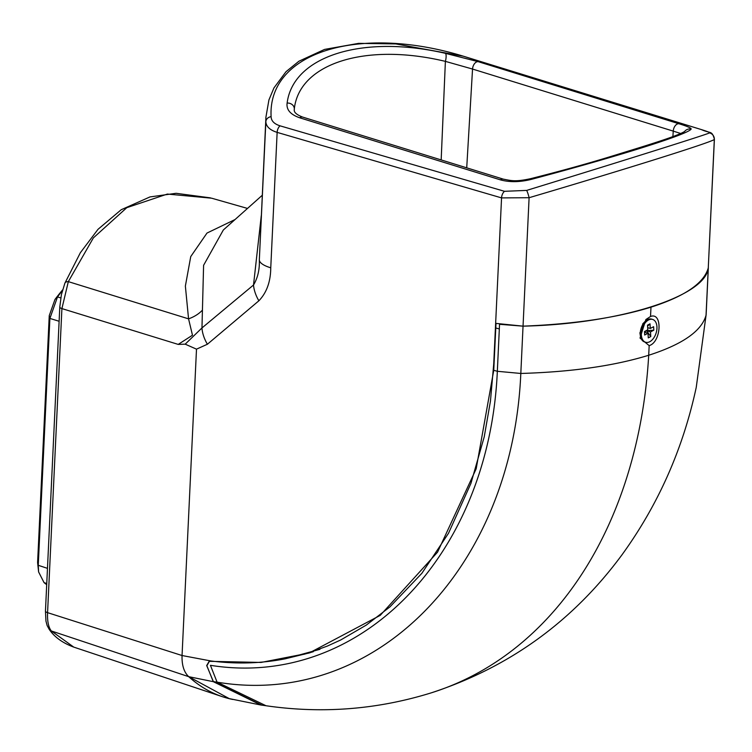 <?xml version="1.0" encoding="UTF-8"?>
<svg xmlns="http://www.w3.org/2000/svg" width="752" height="752" viewBox="0 0 752 752"><rect width="100%" height="100%" fill="white"/><g stroke="black" fill="none" stroke-linecap="round" stroke-linejoin="round"><path stroke-width="1.13" d="M247.502 208.436L211.603 198.19L167.367 194.063L126.797 207.674L93.361 237.895L68.329 281.633L61.908 308.593L47.573 612.654C47.244 621.293 48.504 627.403 51.324 630.956L73.752 647.105L222.404 696.69A238.29 145.719 -72.8 0 1 188.705 676.668C183.986 672.232 181.768 665.182 182.05 655.528L196.498 349.154L185.199 344.162L178.205 344.407L192.474 335.223L188.564 318.857L185.368 286.089L190.745 256.573L206.997 233.054L235.075 219.528M232.659 699.445A238.29 145.719 -72.8 0 1 222.404 696.69M178.205 344.407L61.908 308.593A6.364 1.965 2.7 0 1 59.793 307.013L45.458 611.066A6.364 1.965 2.7 0 0 47.573 612.654L182.05 655.528L210.851 660.952C236.495 664.242 261.367 663.508 285.469 658.761L319.938 649.324M265.296 705.63L261.047 705.056L213.267 681.669L188.705 676.668L229.275 698.627L261.047 705.056M206.791 665.539L213.267 681.669M526.663 190.406C624.442 160.383 705.244 134.975 709.559 132.907C710.029 132.521 707.209 131.393 701.099 129.504L463.335 56.203C358.704 24.177 267.609 52.414 271.105 116.635C271.209 120.884 274.189 123.948 280.026 125.828L504.498 191.309L526.663 190.406A6.364 0.865 74.2 0 1 529.098 197.71L501.556 197.898L277.14 132.38C269.874 130.077 266.114 126.515 265.851 121.683L265.907 117.256L268.925 99.941L273.954 87.918L286.014 71.694L298.901 61.232L324.563 49.416L358.601 43.362L395.749 43.917L463.279 56.174A6.364 1.297 104.4 0 1 463.335 56.203M678.953 123.751C687.601 126.402 691.652 128.197 691.107 129.137C687.789 134.429 617.336 156.576 531.128 179.427C519.773 182.219 509.546 182.369 500.447 179.869L299.738 117.801C290.394 114.558 286.192 109.642 287.123 103.071C293.12 56.052 362.323 34.263 445.381 53.326L478.244 61.683L678.953 123.751A6.364 3.892 107.2 0 0 673.247 131.121L472.538 69.052L445.391 61.373C365.829 42.309 299.324 63.253 294.323 108.861L294.211 110.149M265.898 117.603L259.327 259.995A31.838 9.804 2.7 0 0 270.758 267.806C270.635 281.671 266.678 292.669 258.876 300.791L207.392 344.247L196.498 349.154M308.903 652.792L327.327 646.081L340.759 639.952L366.271 625.109L389.921 606.902L421.872 573.297L448.512 533.262L470.949 483.348L484.241 436.79L490.445 401.145L493.716 364.109L501.556 197.898A6.364 3.826 106.3 0 1 504.498 191.309M206.668 665.576L209.291 661.083L210.851 660.952M701.531 129.645A6.364 3.986 107.3 0 0 701.315 129.56C710.602 133.828 711.9 130.124 714.4 139.27L714.325 139.487C710.696 142.513 628.625 168.307 529.098 197.71L523.044 326.152L495.643 323.36M714.4 139.289L708.271 267.928C705.818 296.579 618.247 324.112 523.044 326.152C573.673 324.168 616.311 317.842 650.978 307.173L650.978 307.173C684.884 296.288 703.985 283.203 708.271 267.928L714.325 139.487A6.364 6.345 51.7 0 0 709.559 132.907M680.767 133.518L673.247 131.121L672.89 136.629M262.232 195.294L223.335 229.99L203.595 265.306L201.968 327.947L253.518 285.008L261.273 215.683M202.156 310.416A31.838 22.005 -6.6 0 1 188.564 318.857L68.329 281.633A6.364 3.365 22.6 0 0 64.898 283.147L80.342 252.747L98.023 229.304L121.213 209.723L149.996 196.921L176.09 193.302L210.466 197.87M185.199 344.162L201.968 327.947A31.838 20.53 49.7 0 0 207.392 344.247M258.876 300.791A31.838 20.539 49.9 0 1 253.518 285.008C257.767 277.883 259.703 269.545 259.327 259.995L265.851 121.683A6.364 5.367 -1 0 1 271.105 116.635M287.123 103.071A6.364 5.461 9.3 0 1 294.323 108.861L294.267 110.817M445.381 53.326A6.364 1.805 101.1 0 1 445.391 61.373L441.17 159.922M500.447 179.869A6.364 3.892 107.2 0 1 503.332 179.145L503.332 179.145C511.435 180.659 514.988 182.022 530.489 178.703L530.489 178.703A6.364 0.893 76.3 0 1 531.128 179.427M684.602 131.497A6.364 6.336 32.7 0 1 691.107 129.137M188.705 676.668L51.324 630.956L49.162 629.292C54.388 637.038 62.585 642.979 73.752 647.105M499.525 324.3L523.044 326.152L520.816 373.462C571.633 371.958 614.271 365.886 648.703 355.254L649.164 345.629C661.346 342.188 662.766 311.76 650.536 316.479L645.865 319.544L640.027 338.08L649.164 345.629M708.271 267.928L706.043 315.238C701.663 331.049 682.543 344.388 648.703 355.254A477.539 348.063 -107.5 0 1 431.281 692.846L431.281 692.846C509.386 667.306 572.939 621.312 621.951 554.873C658.188 504.836 682.948 449.047 696.22 387.477L706.137 314.665L708.337 267.618M650.536 316.479L650.978 307.173M496 323.463L493.744 370.304L497.335 371.291L520.816 373.462C512.385 568.719 374.825 708.6 217.084 682.158L266.011 705.743C322.119 713.892 377.213 709.597 431.281 692.846M493.744 370.304L476.176 468.806L437.561 552.147L380.239 615.362L309.128 653.037L261.076 662.437L209.394 661.328L206.809 665.821L213.38 681.613L217.084 682.158L210.428 665.323C359.522 689.076 489.176 556.339 497.335 371.291L499.544 324.309M213.38 681.613L261.752 705.094L265.691 705.696M306.487 653.535L313.396 651.646M303.827 654.325L312.512 651.937M310.275 652.67L285.055 658.837M647.585 326.171L650.01 323.839L650.292 328.464L647.669 327.656M644.511 332.177L648.008 333.258L644.68 335.025L644.473 331.547L647.801 329.79L647.519 325.155L650.01 323.839M648.008 333.258L648.28 337.883L650.771 336.558L646.645 330.739L644.492 331.886M650.499 331.933L653.817 330.166L646.645 330.739L650.499 331.933L650.771 336.558M650.292 328.464L653.61 326.697L653.817 330.166M656.938 326.725A11.938 7.304 107.2 0 0 652.68 319.45A11.938 7.304 107.2 0 0 642.17 328.699A11.938 7.304 107.2 0 0 645.62 342.263A11.938 7.304 107.2 0 0 653.516 338.306A11.938 7.304 107.2 0 0 656.938 326.725M652.68 319.45L651.589 319.121A11.938 7.304 107.2 0 0 644.915 321.621A11.938 7.304 107.2 0 0 640.441 336.097A11.938 7.304 107.2 0 0 644.539 341.934L645.62 342.263M645.883 330.805L646.466 330.495M62.35 290.704A187.351 114.567 107.2 0 0 57.519 296.899L49.895 318.425L38.258 565.307L38.606 571.934L44.048 582.621A187.351 114.567 107.2 0 0 46.699 584.68M38.606 571.934L37.6 562.515L49.247 315.633L54.962 299.484A180.978 110.676 -72.8 0 1 62.557 289.952M280.026 125.828A6.364 3.826 106.3 0 0 277.14 132.38L270.758 267.806M478.244 61.683A6.364 3.892 107.2 0 0 472.538 69.052L466.719 167.818M503.332 179.145L302.624 117.077A6.364 3.892 107.2 0 0 299.738 117.801M463.279 56.174L701.315 129.56A6.364 3.986 107.3 0 0 701.099 129.504M499.319 328.925L495.784 328.004M211.491 661.036L210.955 661.196M648.703 355.254L648.873 351.729L648.703 355.254M46.756 583.514L44.048 582.621M37.6 562.515L38.258 565.307L47.47 568.352M59.117 321.264L49.895 318.425L49.247 315.633M54.962 299.484L57.519 296.899L60.78 297.914M302.624 117.077C296.946 114.877 294.145 112.546 294.22 110.093M530.489 178.703C561.866 170.798 590.235 162.902 615.606 155.015L640.3 147.392C660.66 141.009 679.206 134.956 684.696 131.412M45.458 611.066L45.957 621.086L47.113 625.467L49.162 629.292M59.793 307.013L61.391 294.671L64.898 283.147M706.137 314.665L696.239 387.421M209.394 661.328L210.663 660.933M639.877 332.741L640.441 336.097M642.612 324.018L644.915 321.621"/></g></svg>
